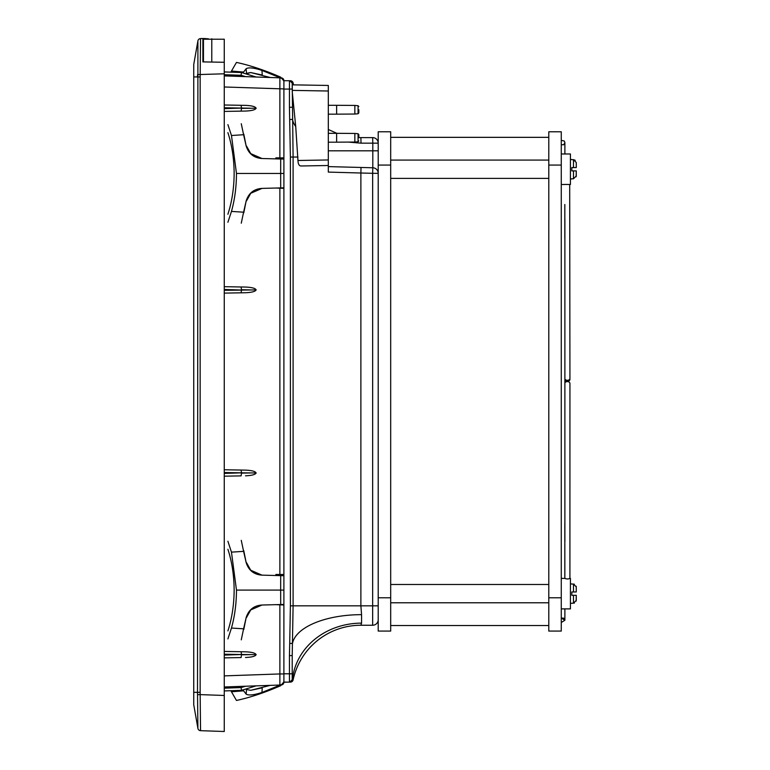 <?xml version="1.0" encoding="UTF-8"?>
<svg xmlns="http://www.w3.org/2000/svg" width="770" height="770" viewBox="0 0 770 770"><rect width="100%" height="100%" fill="white"/><g stroke="black" fill="none" stroke-linecap="round" stroke-linejoin="round"><path stroke-width="1.16" d="M281.993 78.02A2.772 2.772 0 0 1 283.899 80.657L283.889 673.788L292.215 673.788L292.215 679.342A2.772 2.772 0 0 1 289.443 682.114L283.899 682.114L283.889 673.788M281.993 684.838A2.772 2.772 0 0 0 283.899 682.21L289.443 682.114L289.443 655.588L292.215 655.588L292.215 673.788M224.263 723.646L224.263 695.464L224.263 731.5L200.547 730.672L224.263 731.5M203.453 61.908L203.453 39.212L224.263 39.212L224.263 695.464L200.162 694.617L200.547 730.672A2.772 2.772 -88 0 1 197.909 728.381L193.742 704.762L193.742 692.326L197.515 692.326L197.909 40.877A2.772 2.772 0 0 1 200.547 38.587L206.033 38.606A2.079 1.53 92 0 1 206.918 39.029M250.048 687.726A166.195 2.772 163 0 0 256.15 685.858A166.195 2.772 163 0 1 250.048 687.726A166.195 2.772 163 0 0 256.15 685.858L245.505 686.234L241.097 687.572L241.511 690.334L250.048 687.726A166.195 2.772 163 0 0 256.15 685.858M230.846 690.709L224.263 690.94L230.846 690.709L236.467 700.45C250.019 697.553 264.755 692.634 280.665 685.704L283.687 682.172M224.263 686.975L279.876 685.031A4.158 4.158 0 0 0 283.889 681.007M250.048 75.142A166.195 2.772 -163 0 1 256.15 77.01L245.505 76.634L256.15 77.01A166.195 2.772 -163 0 0 250.048 75.142A166.195 2.772 -163 0 1 256.15 77.01A166.195 2.772 -163 0 0 250.048 75.142L241.511 72.524L241.097 75.287L241.511 72.524L224.263 71.928L230.846 72.159L236.467 62.418C250.019 65.315 264.755 70.224 280.665 77.154L283.687 80.696M283.889 157.86L279.876 157.86L279.876 77.837L224.263 75.893L245.505 76.634L241.097 75.287L224.263 74.7M224.263 75.893L228.594 76.047M244.071 76.586L270.212 77.501L250.741 72.553L262.262 75.036L261.944 70.407L282.08 78.559M277.239 575.546L277.239 574.487M224.263 654.221L241.511 654.519L224.263 655.087M224.263 472.53L241.511 472.828L224.263 473.406M241.097 470.056L241.511 472.819L256.15 472.972C255.322 471.336 251.78 470.393 245.505 470.133L224.263 469.758L245.505 470.133M241.097 475.889L224.263 476.178L241.097 475.889L241.511 473.117L250.048 472.972M245.505 475.812L245.505 475.812C251.78 475.542 255.322 474.599 256.15 472.972M241.097 651.738L241.511 654.5L256.15 654.654C255.322 653.018 251.78 652.075 245.505 651.815L224.263 651.439L245.505 651.815M241.097 657.57L224.263 657.869L241.097 657.57L241.511 654.798L250.048 654.654M245.505 657.493L245.505 657.493C251.78 657.234 255.322 656.29 256.15 654.654M283.889 604.999L275.872 604.662M279.876 604.999L279.876 673.943L283.889 673.943M275.872 575.508L275.872 574.487L283.889 574.487M275.872 188.034L283.889 188.371M279.876 157.86L275.872 157.86L275.872 158.88M245.505 105.375L224.263 104.999L245.505 105.375C251.78 105.634 255.322 106.578 256.15 108.214C255.322 109.841 251.78 110.784 245.505 111.053L224.263 111.419L241.097 111.13L241.511 108.358L256.15 108.214M245.505 287.056L224.263 286.681L245.505 287.056C251.78 287.316 255.322 288.259 256.15 289.895C255.322 291.532 251.78 292.475 245.505 292.735L224.263 293.11L241.097 292.812L241.511 290.04L224.263 289.462M224.263 690.94L241.511 690.334L241.097 687.572L224.263 688.168M224.263 675.887L279.876 673.943L279.876 685.031M277.239 157.86L277.239 158.918M241.097 105.298L241.511 108.07L224.263 107.771M224.263 108.647L241.511 108.07M224.263 290.329L256.15 289.895M245.505 292.735L241.097 292.812M241.097 286.979L241.511 289.751L250.048 289.895M245.505 111.053L241.097 111.13M224.263 86.981L283.889 88.925M279.876 77.837A4.158 4.158 0 0 1 283.889 81.851M211.779 38.779L211.779 62.062M293.101 679.929L292.475 679.554L293.101 679.929A69.348 69.348 0 0 1 360.88 625.25L361.563 623.132A69.348 61.764 180 0 0 292.475 679.554L289.713 682.114L290.386 682.114A2.772 2.772 -90 0 0 293.101 679.929M283.889 89.07L292.215 89.07L292.215 83.526L293.101 157.032L293.101 605.836L292.215 655.588M289.443 655.588L289.713 643.364L292.475 643.47A69.348 31.531 180 0 1 361.563 614.662L361.563 623.132M289.713 643.364L290.386 605.836L360.88 605.836L361.563 614.662M378.205 619.706A5.544 5.544 0 0 1 372.651 625.25A5.544 5.544 0 0 0 378.205 619.706A5.544 5.544 0 0 1 372.651 625.25L360.88 625.25M293.543 84.854A69.348 69.348 0 0 1 293.101 82.939A2.772 2.772 90 0 0 290.386 80.744A2.772 2.772 0 0 1 293.101 82.939L292.215 83.526A2.772 2.772 0 0 0 289.443 80.744L283.889 80.744M290.386 605.836L290.386 157.032L289.443 107.271L292.215 107.271M372.651 137.609A5.544 5.544 0 0 1 378.205 143.162A5.544 5.544 0 0 0 372.651 137.609L360.88 137.609L372.651 137.609L372.805 143.162L361.024 143.162L348.435 142.094M289.443 107.271L289.443 80.744L290.386 80.744M289.713 80.744L292.475 83.304A69.348 61.764 180 0 0 292.648 84.844L328.309 85.46L328.309 91.014L292.215 90.379M289.713 119.494L292.475 119.389A69.348 31.531 180 0 0 295.728 126.569L297.952 160.487L328.309 159.958L328.309 91.014M328.309 129.485L336.875 133.326M358.82 137.58L360.88 137.609L361.024 143.162M295.728 126.569L292.215 91.351M328.309 159.958L328.309 165.502L300.868 165.983C299.106 165.858 298.134 164.029 297.952 160.487M328.309 165.502L328.309 172.095L360.88 173.009L360.88 605.836L372.651 605.836L372.651 173.317L378.205 173.317A5.544 5.544 0 0 0 372.805 167.773L372.651 173.317L360.88 173.009L361.024 167.465L372.805 167.773A5.544 5.544 0 0 1 378.205 173.317A5.544 5.544 0 0 0 372.805 167.773L372.805 143.162L378.205 143.162M328.309 166.609L361.024 167.465M358.82 109.735L358.82 112.93L358.82 109.735M358.82 137.753L358.82 134.558L358.82 137.753M358.82 112.93L358.06 113.758L358.06 105.711L354.855 105.432L354.855 114.037L336.625 114.162L336.625 105.298L328.309 105.298M358.82 140.939L358.06 141.767L358.06 133.73L354.855 133.451L354.855 142.046L336.625 142.18M328.309 142.19L336.625 142.19L336.625 133.316L328.309 133.316M203.453 43.707L202.895 43.717L203.453 43.707L202.895 43.717L202.895 61.898L224.263 62.274L224.263 73.795L197.534 74.603L197.515 76.933L193.742 76.933L193.742 64.487L197.909 40.877A2.772 2.772 0 0 1 200.547 38.587L202.895 38.5L202.895 61.898M193.742 76.933L193.742 692.326M224.263 65.046L224.263 62.274M200.547 38.587A2.772 2.772 88 0 0 197.909 40.877A2.772 2.772 0 0 1 200.547 38.587L200.152 76.933L197.515 76.933M203.453 40.55L202.895 40.531L202.895 41.667L203.453 41.657M197.909 728.381A2.772 2.772 -88 0 0 200.547 730.672A2.772 2.772 92 0 1 197.909 728.381A2.772 2.772 92 0 0 200.547 730.672A2.772 2.772 92 0 1 197.909 728.381L197.515 692.326L200.152 692.326L200.162 694.617L197.534 694.656M378.205 165.069L378.205 631.073L390.688 631.073L390.688 131.785L378.205 131.785L378.205 165.069L390.688 165.069M548.789 631.073L561.272 631.073L561.272 131.785L548.789 131.785L548.789 631.073M548.789 625.529L390.688 625.529M548.789 178.39L390.688 178.39M548.789 602.785L390.688 602.785M280.694 77.645L261.944 70.407C253.927 67.789 248.672 67.221 246.159 68.713L243.59 72.043L231.462 71.081M245.967 73.891L250.741 72.553L246.487 73.333L250.741 72.553L246.487 73.333L246.159 68.713M243.089 73.015L243.59 72.043M236.467 62.418C250.019 65.315 264.755 70.224 280.665 77.154M245.967 688.977L246.487 689.525L246.159 694.155C248.672 695.637 253.927 695.079 261.944 692.461L282.08 684.309M280.694 685.213L261.944 692.461L280.694 685.213L261.944 692.461L262.262 687.831L250.741 690.315L270.212 685.367M231.462 691.787L243.59 690.815L246.159 694.155C248.652 695.637 253.917 695.079 261.944 692.461C253.927 695.079 248.672 695.637 246.159 694.155M243.089 689.853L243.59 690.815M246.487 689.525L250.741 690.315L246.487 689.525M243.782 212.818L246.159 200.941C248.672 193.135 253.927 188.958 261.944 188.4L283.899 187.822M261.993 188.4L250.741 193.289L246.487 200.931M243.782 134.095L246.159 145.973C248.652 153.759 253.917 157.937 261.944 158.514L283.899 159.092M280.694 159.005L280.665 173.462L283.899 173.462M280.694 187.909L280.665 173.462L236.467 173.462C236.428 186.889 234.763 199.536 231.462 211.413L243.59 212.193L246.159 200.941M261.993 158.514L250.741 153.625L246.487 145.982M227.901 124.634L231.462 135.51L236.467 173.462M231.462 135.51L243.59 134.721L246.159 145.973M241.27 123.72L243.59 134.721M227.901 214.281L228.959 210.836C232.328 199.238 234.051 186.783 234.147 173.462C234.051 160.141 232.328 147.676 228.959 136.078L227.901 132.642M227.901 222.28L231.462 211.413M241.27 223.204L243.59 212.193M243.782 629.446L246.159 617.569C248.672 609.763 253.927 605.586 261.944 605.028L283.899 604.45M261.993 605.028L250.741 609.927L246.487 617.559M243.782 550.723L246.159 562.61C248.652 570.387 253.917 574.564 261.944 575.142L283.899 575.719M280.694 575.633L280.665 590.09L283.899 590.09M280.694 604.537L280.665 590.09L236.467 590.09C236.428 603.516 234.763 616.164 231.462 628.041L243.59 628.821L246.159 617.569M261.993 575.151L250.741 570.252L246.487 562.61M227.901 541.262L231.462 552.138L236.467 590.09M231.462 552.138L243.59 551.359L246.159 562.61M241.27 540.347L243.59 551.359M227.901 630.909L228.959 627.473C232.328 615.875 234.051 603.41 234.147 590.09C234.051 576.769 232.328 564.304 228.959 552.706L227.901 549.27M227.901 638.908L231.462 628.041M241.27 639.832L243.59 628.821M564.824 542.648L564.843 578.395C566.739 579.156 568.433 579.156 569.925 578.376L570.426 578.376L570.426 608.887L561.272 608.887M569.935 398.1L569.916 578.376M571.812 584.064L573.477 584.064L576.258 586.894L576.258 591.966L571.812 591.966L571.812 595.297L576.258 595.297L576.258 600.359L573.477 603.199L571.812 603.199M573.477 603.199L573.477 595.297L576.258 595.297L576.153 601.12M573.554 603.189L574.43 603.025L573.554 603.189M576.258 591.966L573.477 591.966L573.477 584.064L574.343 584.209L573.756 584.074M576.181 586.23L576.258 586.894M564.834 523.157L564.882 524.014L564.834 523.157M569.935 399.081L569.935 383.393A2.551 1.8 180 0 0 567.644 381.602A2.551 1.8 180 0 0 564.882 383.017M576.258 167.571L573.477 167.571L573.477 159.669L571.812 159.669L573.477 159.669L576.258 162.499L576.258 167.571L571.812 167.571L571.812 170.901L576.258 170.901L576.258 175.964L573.477 178.794L571.812 178.794M573.477 178.794L573.477 170.901L576.258 170.901L576.143 176.754M573.554 159.669L575.229 160.304M569.838 378.984A2.551 1.8 0 0 1 569.935 379.466A2.551 1.8 0 0 1 567.644 381.266A2.551 1.8 0 0 1 564.882 379.841M569.935 364.759L569.935 363.777M564.834 219.777L564.882 219.171L564.834 219.777M564.882 620.254L564.882 608.887L564.882 620.254L564.882 608.887L564.882 620.254L563.765 618.175L561.272 618.021L564.882 620.254L561.272 622.497M576.258 595.297L576.258 600.359L576.258 595.297M561.272 153.981L570.426 153.981L570.426 184.492L564.824 184.425M564.882 378.859A2.551 1.8 0 0 0 567.644 380.284A2.551 1.8 0 0 0 569.935 378.494L569.694 184.492M564.834 238.671L564.882 237.824L564.834 238.671M279.876 574.487L279.876 188.371M250.048 108.214L241.511 108.06M290.386 157.032L297.952 157.032M372.651 625.25L372.651 605.836L378.205 605.836M328.309 150.805L378.205 150.805M200.152 76.933L200.152 692.326M378.205 597.79L390.688 597.79M548.789 165.069L561.272 165.069M561.272 597.79L548.789 597.79M358.06 105.711L358.82 106.549M358.06 133.73L358.82 134.558M358.06 113.758L354.855 114.037M358.06 141.767L354.855 142.046M354.855 105.432L336.625 105.307M354.855 133.451L336.625 133.326M336.625 114.172L328.309 114.172M208.574 38.943L207.602 38.664L208.574 38.943M202.895 38.5L206.033 38.606M548.789 137.339L390.688 137.339M548.789 160.083L390.688 160.083M548.789 584.478L390.688 584.478M564.824 557.403L564.824 578.376L561.272 578.376M571.812 583.92L570.426 583.92M571.812 603.334L570.426 603.334M564.824 523.995L564.824 541.907M571.812 178.938L570.426 178.938L571.812 178.938M569.935 379.466L569.935 378.494M564.882 541.888L564.882 219.951M561.272 144.837L563.765 144.683L564.882 142.604L564.882 153.981L564.882 142.604L564.304 141.006L561.272 140.371M565.065 184.492L561.272 184.492M571.812 159.525L570.426 159.525M564.824 223.175L564.824 205.263M564.824 204.522L564.824 219.19M564.824 237.843L564.824 219.931M564.882 523.234L564.882 238.604"/></g></svg>
